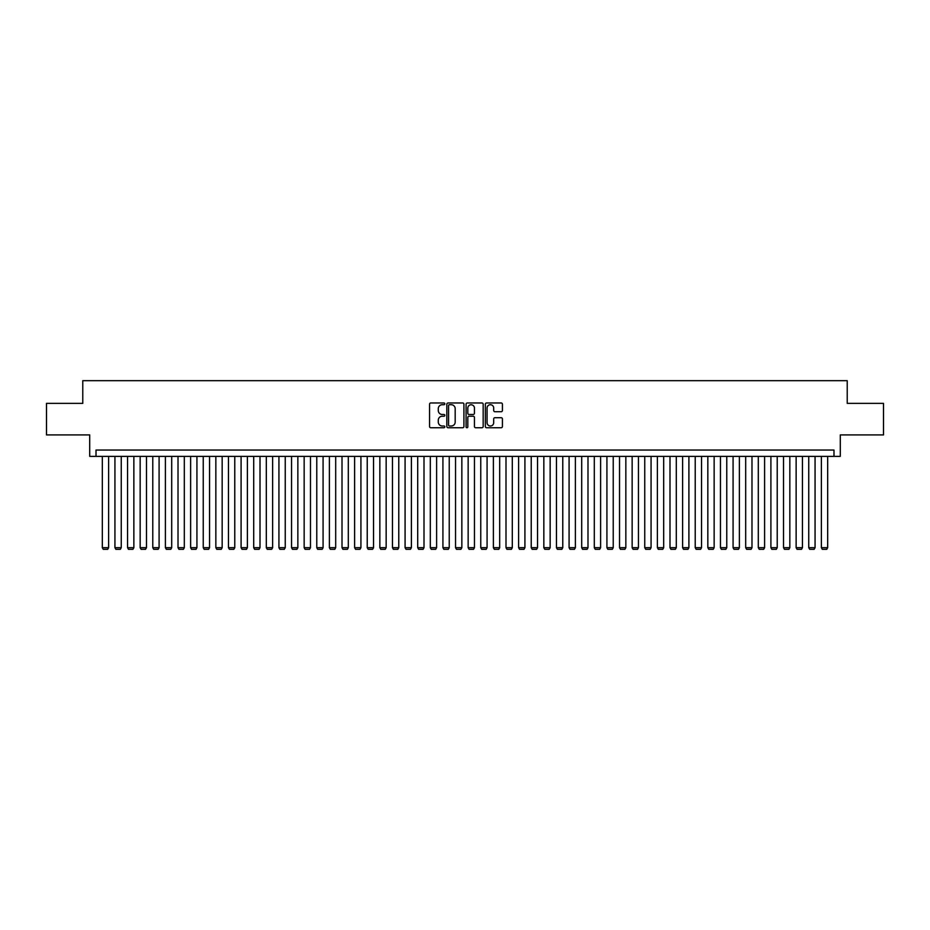 <?xml version="1.0" encoding="UTF-8"?>
<svg xmlns="http://www.w3.org/2000/svg" width="930" height="930" viewBox="0 0 930 930"><rect width="100%" height="100%" fill="white"/><g stroke="black" fill="none" stroke-linecap="round" stroke-linejoin="round"><path stroke-width="1.4" d="M444.819 403.841A0.872 0.872 0 0 0 443.947 402.981L430.799 402.981A1.244 1.244 0 0 0 429.555 404.213L429.555 426.51A1.244 1.244 0 0 0 430.799 427.742L443.947 427.742A0.872 0.872 0 0 0 444.819 426.882A0.872 0.872 0 0 0 443.947 426.01L442.25 426.01A3.964 3.964 0 0 1 438.286 422.046L438.286 420.186A3.964 3.964 0 0 1 442.25 416.222L443.947 416.222A0.872 0.872 0 0 0 444.819 415.361A0.872 0.872 0 0 0 443.947 414.489L442.25 414.489A3.964 3.964 0 0 1 438.286 410.537L438.286 408.677A3.964 3.964 0 0 1 442.25 404.713L443.947 404.713A0.872 0.872 0 0 0 444.819 403.841M501.189 411.711A1.244 1.244 0 0 0 502.421 410.467L502.421 404.213A1.244 1.244 0 0 0 501.189 402.981L486.576 402.981A1.244 1.244 0 0 0 485.344 404.213L485.344 426.51A1.244 1.244 0 0 0 486.576 427.742L501.189 427.742A1.244 1.244 0 0 0 502.421 426.51L502.421 418.953A1.244 1.244 0 0 0 501.189 417.71L494.934 417.71A1.244 1.244 0 0 0 493.691 418.953L493.691 422.697A3.313 3.313 0 0 1 490.389 426.01A3.313 3.313 0 0 1 487.076 422.697L487.076 408.026A3.313 3.313 0 0 1 490.389 404.713A3.313 3.313 0 0 1 493.691 408.026L493.691 410.467A1.244 1.244 0 0 0 494.934 411.711L501.189 411.711M833.989 456.363L840.29 456.363L840.29 434.915L883.5 434.915L883.5 403.376L847.23 403.376L847.23 380.672L82.77 380.672L82.77 403.376L46.5 403.376L46.5 434.915L89.71 434.915L89.71 456.363L833.989 456.363L833.989 450.05L96.011 450.05L96.011 456.363M463.919 404.213A1.244 1.244 0 0 0 462.675 402.981L448.062 402.981A1.244 1.244 0 0 0 446.83 404.213L446.83 426.51A1.244 1.244 0 0 0 448.062 427.742L462.675 427.742A1.244 1.244 0 0 0 463.919 426.51L463.919 404.213M467.325 402.981L481.938 402.981A1.244 1.244 0 0 1 483.17 404.213L483.17 426.51A1.244 1.244 0 0 1 481.938 427.742L475.683 427.742A1.244 1.244 0 0 1 474.44 426.51L474.44 417.465A1.244 1.244 0 0 0 473.207 416.222L469.057 416.222A1.244 1.244 0 0 0 467.813 417.465L467.813 426.882A0.872 0.872 0 0 1 466.953 427.742A0.872 0.872 0 0 1 466.081 426.882L466.081 404.213A1.244 1.244 0 0 1 467.325 402.981M449.434 404.713A0.872 0.872 0 0 0 448.562 405.573L448.562 425.138A0.872 0.872 0 0 0 449.434 426.01L451.224 426.01A3.964 3.964 0 0 0 455.189 422.046L455.189 408.677A3.964 3.964 0 0 0 451.224 404.713L449.434 404.713M474.44 408.084A3.313 3.313 0 0 0 471.126 404.771A3.313 3.313 0 0 0 467.813 408.084L467.813 413.257A1.244 1.244 0 0 0 469.057 414.489L473.207 414.489A1.244 1.244 0 0 0 474.44 413.257L474.44 408.084M108.624 456.363L108.624 547.689L102.323 547.689L102.323 456.363M108.624 547.689L107.682 549.328L103.265 549.328L102.323 547.689M121.249 456.363L121.249 547.689L114.936 547.689L114.936 456.363M121.249 547.689L120.296 549.328L115.878 549.328L114.936 547.689M133.862 456.363L133.862 547.689L127.55 547.689L127.55 456.363M133.862 547.689L132.909 549.328L128.503 549.328L127.55 547.689M146.475 456.363L146.475 547.689L140.163 547.689L140.163 456.363M146.475 547.689L145.522 549.328L141.116 549.328L140.163 547.689M159.088 456.363L159.088 547.689L152.776 547.689L152.776 456.363M159.088 547.689L158.147 549.328L153.729 549.328L152.776 547.689M171.701 456.363L171.701 547.689L165.401 547.689L165.401 456.363M171.701 547.689L170.76 549.328L166.342 549.328L165.401 547.689M184.314 456.363L184.314 547.689L178.014 547.689L178.014 456.363M184.314 547.689L183.373 549.328L178.955 549.328L178.014 547.689M196.928 456.363L196.928 547.689L190.627 547.689L190.627 456.363M196.928 547.689L195.986 549.328L191.568 549.328L190.627 547.689M209.552 456.363L209.552 547.689L203.24 547.689L203.24 456.363M209.552 547.689L208.599 549.328L204.181 549.328L203.24 547.689M222.165 456.363L222.165 547.689L215.853 547.689L215.853 456.363M222.165 547.689L221.212 549.328L216.806 549.328L215.853 547.689M234.779 456.363L234.779 547.689L228.466 547.689L228.466 456.363M234.779 547.689L233.837 549.328L229.419 549.328L228.466 547.689M247.392 456.363L247.392 547.689L241.091 547.689L241.091 456.363M247.392 547.689L246.45 549.328L242.032 549.328L241.091 547.689M260.005 456.363L260.005 547.689L253.704 547.689L253.704 456.363M260.005 547.689L259.063 549.328L254.646 549.328L253.704 547.689M272.618 456.363L272.618 547.689L266.317 547.689L266.317 456.363M272.618 547.689L271.676 549.328L267.259 549.328L266.317 547.689M285.243 456.363L285.243 547.689L278.93 547.689L278.93 456.363M285.243 547.689L284.289 549.328L279.872 549.328L278.93 547.689M297.856 456.363L297.856 547.689L291.543 547.689L291.543 456.363M297.856 547.689L296.903 549.328L292.497 549.328L291.543 547.689M310.469 456.363L310.469 547.689L304.156 547.689L304.156 456.363M310.469 547.689L309.516 549.328L305.11 549.328L304.156 547.689M323.082 456.363L323.082 547.689L316.77 547.689L316.77 456.363M323.082 547.689L322.14 549.328L317.723 549.328L316.77 547.689M335.695 456.363L335.695 547.689L329.394 547.689L329.394 456.363M335.695 547.689L334.753 549.328L330.336 549.328L329.394 547.689M348.308 456.363L348.308 547.689L342.007 547.689L342.007 456.363M348.308 547.689L347.367 549.328L342.949 549.328L342.007 547.689M360.921 456.363L360.921 547.689L354.621 547.689L354.621 456.363M360.921 547.689L359.98 549.328L355.562 549.328L354.621 547.689M373.546 456.363L373.546 547.689L367.234 547.689L367.234 456.363M373.546 547.689L372.593 549.328L368.175 549.328L367.234 547.689M386.159 456.363L386.159 547.689L379.847 547.689L379.847 456.363M386.159 547.689L385.206 549.328L380.8 549.328L379.847 547.689M398.772 456.363L398.772 547.689L392.46 547.689L392.46 456.363M398.772 547.689L397.831 549.328L393.413 549.328L392.46 547.689M411.386 456.363L411.386 547.689L405.085 547.689L405.085 456.363M411.386 547.689L410.444 549.328L406.026 549.328L405.085 547.689M423.999 456.363L423.999 547.689L417.698 547.689L417.698 456.363M423.999 547.689L423.057 549.328L418.64 549.328L417.698 547.689M436.612 456.363L436.612 547.689L430.311 547.689L430.311 456.363M436.612 547.689L435.67 549.328L431.253 549.328L430.311 547.689M449.237 456.363L449.237 547.689L442.924 547.689L442.924 456.363M449.237 547.689L448.283 549.328L443.866 549.328L442.924 547.689M461.85 456.363L461.85 547.689L455.537 547.689L455.537 456.363M461.85 547.689L460.896 549.328L456.491 549.328L455.537 547.689M474.463 456.363L474.463 547.689L468.15 547.689L468.15 456.363M474.463 547.689L473.51 549.328L469.104 549.328L468.15 547.689M487.076 456.363L487.076 547.689L480.764 547.689L480.764 456.363M487.076 547.689L486.134 549.328L481.717 549.328L480.764 547.689M499.689 456.363L499.689 547.689L493.388 547.689L493.388 456.363M499.689 547.689L498.747 549.328L494.33 549.328L493.388 547.689M512.302 456.363L512.302 547.689L506.001 547.689L506.001 456.363M512.302 547.689L511.361 549.328L506.943 549.328L506.001 547.689M524.915 456.363L524.915 547.689L518.615 547.689L518.615 456.363M524.915 547.689L523.974 549.328L519.556 549.328L518.615 547.689M537.54 456.363L537.54 547.689L531.228 547.689L531.228 456.363M537.54 547.689L536.587 549.328L532.169 549.328L531.228 547.689M550.153 456.363L550.153 547.689L543.841 547.689L543.841 456.363M550.153 547.689L549.2 549.328L544.794 549.328L543.841 547.689M562.766 456.363L562.766 547.689L556.454 547.689L556.454 456.363M562.766 547.689L561.825 549.328L557.407 549.328L556.454 547.689M575.379 456.363L575.379 547.689L569.079 547.689L569.079 456.363M575.379 547.689L574.438 549.328L570.02 549.328L569.079 547.689M587.993 456.363L587.993 547.689L581.692 547.689L581.692 456.363M587.993 547.689L587.051 549.328L582.633 549.328L581.692 547.689M600.606 456.363L600.606 547.689L594.305 547.689L594.305 456.363M600.606 547.689L599.664 549.328L595.246 549.328L594.305 547.689M613.23 456.363L613.23 547.689L606.918 547.689L606.918 456.363M613.23 547.689L612.277 549.328L607.86 549.328L606.918 547.689M625.844 456.363L625.844 547.689L619.531 547.689L619.531 456.363M625.844 547.689L624.89 549.328L620.484 549.328L619.531 547.689M638.457 456.363L638.457 547.689L632.144 547.689L632.144 456.363M638.457 547.689L637.503 549.328L633.098 549.328L632.144 547.689M651.07 456.363L651.07 547.689L644.757 547.689L644.757 456.363M651.07 547.689L650.128 549.328L645.711 549.328L644.757 547.689M663.683 456.363L663.683 547.689L657.382 547.689L657.382 456.363M663.683 547.689L662.741 549.328L658.324 549.328L657.382 547.689M676.296 456.363L676.296 547.689L669.995 547.689L669.995 456.363M676.296 547.689L675.354 549.328L670.937 549.328L669.995 547.689M688.909 456.363L688.909 547.689L682.608 547.689L682.608 456.363M688.909 547.689L687.967 549.328L683.55 549.328L682.608 547.689M701.534 456.363L701.534 547.689L695.221 547.689L695.221 456.363M701.534 547.689L700.581 549.328L696.163 549.328L695.221 547.689M714.147 456.363L714.147 547.689L707.835 547.689L707.835 456.363M714.147 547.689L713.194 549.328L708.788 549.328L707.835 547.689M726.76 456.363L726.76 547.689L720.448 547.689L720.448 456.363M726.76 547.689L725.819 549.328L721.401 549.328L720.448 547.689M739.373 456.363L739.373 547.689L733.073 547.689L733.073 456.363M739.373 547.689L738.432 549.328L734.014 549.328L733.073 547.689M751.986 456.363L751.986 547.689L745.686 547.689L745.686 456.363M751.986 547.689L751.045 549.328L746.627 549.328L745.686 547.689M764.6 456.363L764.6 547.689L758.299 547.689L758.299 456.363M764.6 547.689L763.658 549.328L759.24 549.328L758.299 547.689M777.224 456.363L777.224 547.689L770.912 547.689L770.912 456.363M777.224 547.689L776.271 549.328L771.854 549.328L770.912 547.689M789.837 456.363L789.837 547.689L783.525 547.689L783.525 456.363M789.837 547.689L788.884 549.328L784.478 549.328L783.525 547.689M802.451 456.363L802.451 547.689L796.138 547.689L796.138 456.363M802.451 547.689L801.497 549.328L797.091 549.328L796.138 547.689M815.064 456.363L815.064 547.689L808.751 547.689L808.751 456.363M815.064 547.689L814.122 549.328L809.705 549.328L808.751 547.689M827.677 456.363L827.677 547.689L821.376 547.689L821.376 456.363M827.677 547.689L826.735 549.328L822.318 549.328L821.376 547.689"/></g></svg>
